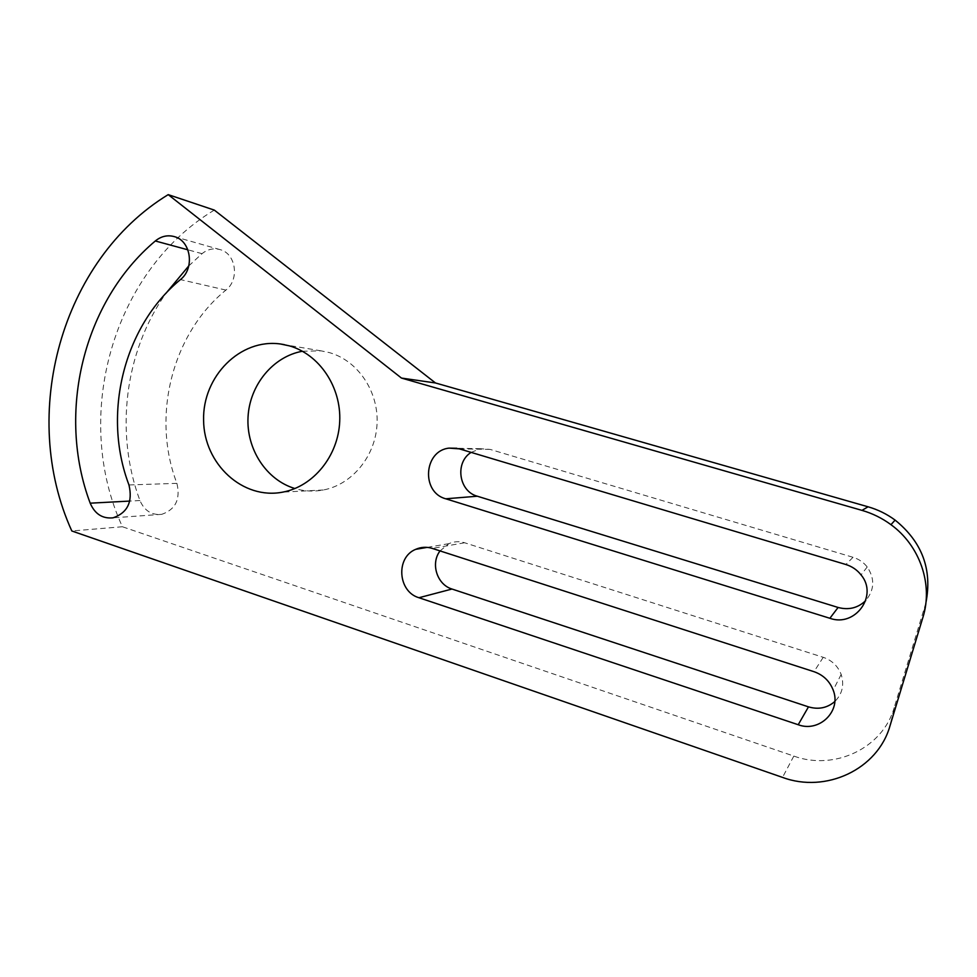 <?xml version="1.0" encoding="UTF-8"?>
<svg xmlns="http://www.w3.org/2000/svg" width="977" height="977" viewBox="0 0 977 977"><rect width="100%" height="100%" fill="white"/><g stroke="black" fill="none" stroke-linecap="round" stroke-linejoin="round"><path stroke-width="0.73" stroke-dasharray="4.88 3.66" d="M302.418 351.244L321.079 350.853L329.359 352.599C357.765 360.574 378.612 391.264 377.061 423.627C375.693 456.003 352.208 484.616 323.277 490.002C313.678 491.797 304.226 491.309 294.907 488.537M440.053 550.918L448.919 543.652C454.012 541.417 459.239 541.124 464.625 542.76L823.245 657.313C831.891 660.318 837.863 666.021 841.173 674.435C844.458 684.926 842.333 693.963 834.798 701.547M188.781 265.891L202.044 253.666C207.612 249.208 213.645 247.853 220.155 249.636C236.007 253.605 239.731 279.605 225.919 290.084C171.793 334.049 151.313 416.886 176.91 483.346C180.623 499.223 175.567 509.542 161.767 514.329C151.704 515.355 144.425 510.763 139.943 500.542C114.675 433.043 124.531 352.172 165.785 293.503M471.109 452.388L480.476 448.712L490.1 449.396L853.031 557.293C858.783 559.052 863.509 562.276 867.21 566.965C875.026 578.75 874.525 589.974 865.683 600.635M925.915 602.76L894.211 707.592L889.998 725.85M214.305 210.092C112.233 271.24 71.871 417.155 122.406 526.75L793.825 756.076C834.309 770.951 882.793 748.284 894.211 707.592M122.406 526.75L71.809 530.975M464.625 542.76L432.31 548.415M823.245 657.313L813.988 671.688M139.943 500.542L129.77 501.079M202.044 253.666L187.889 249.819M176.91 483.346L128.964 484.946M225.919 290.084L180.427 279.593M853.031 557.293L845.874 564.511M490.1 449.396L459.288 448.846M924.889 606.448L922.911 617.391M793.825 756.076L782.528 777.399M321.079 350.853L284.417 344.661M323.277 490.002L282.964 492.09M448.919 543.652L427.181 547.376M841.173 674.435L833.173 690.092M161.767 514.329L113.076 517.822M220.155 249.636L174.358 236.629M480.476 448.712L456.894 448.272M867.21 566.965L861.055 574.916"/><path stroke-width="1.47" d="M294.907 488.537C266.281 479.976 246.228 449.029 248.036 417.057C249.66 385.085 272.962 356.507 302.418 351.244M289.363 345.858C319.32 354.297 341.339 386.953 339.715 421.429C338.274 455.917 313.47 486.375 282.964 492.09C242.87 500.163 203.839 463.977 203.595 420.195C202.447 376.426 240.305 338.152 280.619 344.014L289.363 345.858M418.95 597.729C397.834 591.744 395.526 557.378 415.689 549.343C421.075 546.961 426.607 546.656 432.31 548.415L813.988 671.688C823.232 674.936 829.632 681.067 833.173 690.092C841.686 710.951 819.361 732.823 798.209 724.726L418.95 597.729L451.997 589.033C436.963 584.612 430.344 563.375 440.053 550.918M834.798 701.547C827.189 708.007 818.421 709.778 808.48 706.859L451.997 589.033M90.189 503.179C56.361 413.198 83.118 301.624 155.319 240.977C161.168 236.214 167.519 234.761 174.358 236.629C191.028 240.794 194.948 268.431 180.427 279.593C123.542 326.465 102.096 414.382 128.964 484.946C132.872 501.799 127.572 512.766 113.076 517.822C102.524 518.909 94.891 514.024 90.189 503.179L129.77 501.079M165.785 293.503L188.781 265.891M459.288 448.846L845.874 564.511C852.029 566.416 857.098 569.884 861.055 574.916C878.506 595.469 855.193 627.552 829.876 618.282L445.756 498.795C420.965 492.396 423.688 450.678 449.078 448.125L459.288 448.846M865.683 600.635C857.916 608.024 848.72 610.295 838.095 607.462L477.326 496.218C458.75 491.37 454.684 462.548 471.109 452.388M889.998 725.85L922.911 617.391C933.34 584.393 919.821 545.569 890.963 524.673C882.133 518.176 872.473 513.413 861.983 510.373L401.462 378.062L168.203 194.631C60.977 260.041 18.868 414.675 71.809 530.975L782.528 777.399C825.797 793.544 877.749 769.485 889.998 725.85M925.915 602.76C932.424 569.579 922.166 542.015 895.115 520.106C886.884 514.049 877.871 509.615 868.077 506.794L435.486 382.972L214.305 210.092L168.203 194.631M435.486 382.972L401.462 378.062M808.48 706.859L798.209 724.726M187.889 249.819L155.319 240.977M477.326 496.218L445.756 498.795M838.095 607.462L829.876 618.282M868.077 506.794L861.983 510.373M284.417 344.661L280.619 344.014M427.181 547.376L415.689 549.343M456.894 448.272L449.078 448.125M895.115 520.106L890.963 524.673"/></g></svg>
